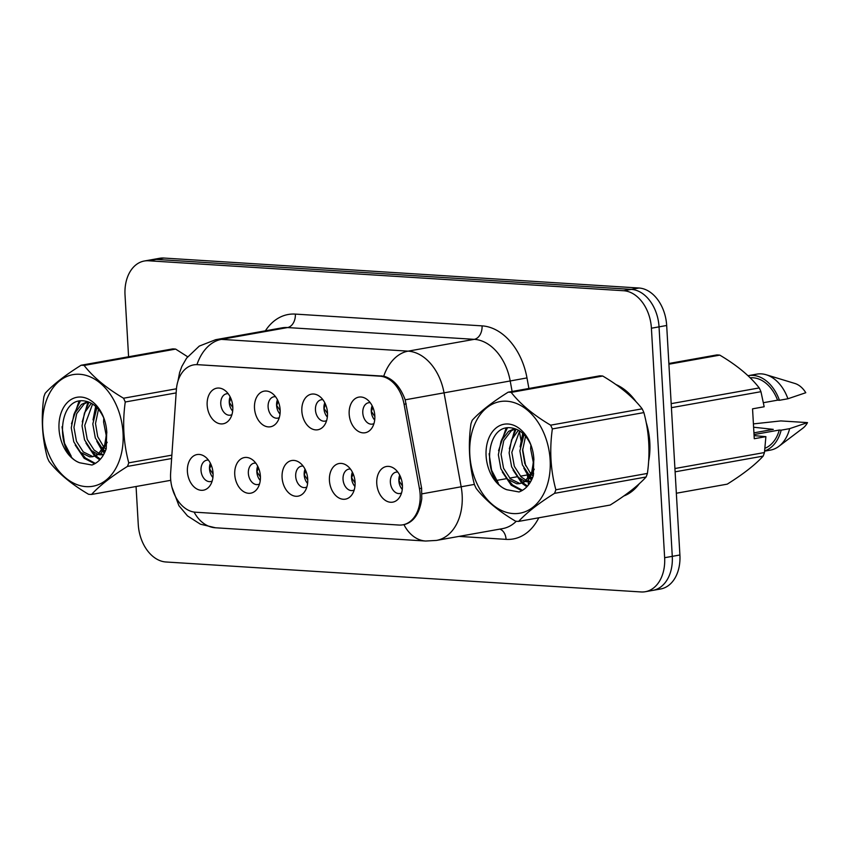 <?xml version="1.0" encoding="UTF-8"?>
<svg xmlns="http://www.w3.org/2000/svg" width="850" height="850" viewBox="0 0 850 850"><rect width="100%" height="100%" fill="white"/><g stroke="black" fill="none" stroke-linecap="round" stroke-linejoin="round"><path stroke-width="1.27" d="M301.846 411.145A18.094 12.654 79.9 0 1 319.409 396.238A18.094 12.654 79.9 0 1 327.473 412.76A18.094 12.654 79.9 0 1 324.551 425.053A18.094 12.654 79.9 0 1 310.781 428.251A18.094 12.654 79.9 0 1 301.846 411.145M322.894 399.723A10.859 7.597 -100.1 0 0 321.236 399.755A10.859 7.597 -100.1 0 0 315.456 409.955A10.859 7.597 -100.1 0 0 325.051 421.122A10.859 7.597 -100.1 0 0 326.623 420.58M254.501 408.159A18.094 12.654 79.9 0 1 272.074 393.252A18.094 12.654 79.9 0 1 280.139 409.774A18.094 12.654 79.9 0 1 277.217 422.067A18.094 12.654 79.9 0 1 263.447 425.266A18.094 12.654 79.9 0 1 254.501 408.159M275.559 396.737A10.859 7.597 -100.1 0 0 273.891 396.769A10.859 7.597 -100.1 0 0 268.111 406.969A10.859 7.597 -100.1 0 0 277.706 418.136A10.859 7.597 -100.1 0 0 279.278 417.594M207.166 405.174A18.094 12.654 79.9 0 1 224.729 390.267A18.094 12.654 79.9 0 1 232.794 406.789A18.094 12.654 79.9 0 1 229.872 419.082A18.094 12.654 79.9 0 1 216.102 422.28A18.094 12.654 79.9 0 1 207.166 405.174M228.214 393.741A10.859 7.597 -100.1 0 0 226.557 393.784A10.859 7.597 -100.1 0 0 220.777 403.984A10.859 7.597 -100.1 0 0 230.371 415.151A10.859 7.597 -100.1 0 0 231.944 414.609M349.18 414.131A18.094 12.654 79.9 0 1 366.754 399.224A18.094 12.654 79.9 0 1 374.818 415.746A18.094 12.654 79.9 0 1 371.896 428.039A18.094 12.654 79.9 0 1 358.126 431.237A18.094 12.654 79.9 0 1 349.18 414.131M370.239 402.709A10.859 7.597 -100.1 0 0 368.581 402.741A10.859 7.597 -100.1 0 0 362.791 412.941A10.859 7.597 -100.1 0 0 372.396 424.108A10.859 7.597 -100.1 0 0 373.957 423.566M329.428 480.526A18.094 12.654 79.9 0 1 346.991 465.619A18.094 12.654 79.9 0 1 355.066 482.141A18.094 12.654 79.9 0 1 352.134 494.445A18.094 12.654 79.9 0 1 338.364 497.632A18.094 12.654 79.9 0 1 329.428 480.526M350.476 469.104A10.859 7.597 -100.1 0 0 348.819 469.136A10.859 7.597 -100.1 0 0 343.039 479.336A10.859 7.597 -100.1 0 0 352.633 490.514A10.859 7.597 -100.1 0 0 354.206 489.972M282.083 477.541A18.094 12.654 79.9 0 1 299.657 462.634A18.094 12.654 79.9 0 1 307.721 479.156A18.094 12.654 79.9 0 1 304.799 491.459A18.094 12.654 79.9 0 1 291.029 494.647A18.094 12.654 79.9 0 1 282.083 477.541M303.142 466.119A10.859 7.597 -100.1 0 0 301.484 466.151A10.859 7.597 -100.1 0 0 295.694 476.351A10.859 7.597 -100.1 0 0 305.299 487.528A10.859 7.597 -100.1 0 0 306.861 486.986M234.749 474.555A18.094 12.654 79.9 0 1 252.312 459.648A18.094 12.654 79.9 0 1 260.387 476.17A18.094 12.654 79.9 0 1 257.454 488.474A18.094 12.654 79.9 0 1 243.684 491.661A18.094 12.654 79.9 0 1 234.749 474.555M255.797 463.133A10.859 7.597 -100.1 0 0 254.139 463.165A10.859 7.597 -100.1 0 0 248.359 473.365A10.859 7.597 -100.1 0 0 257.954 484.543A10.859 7.597 -100.1 0 0 259.526 484.001M187.404 471.569A18.094 12.654 79.9 0 1 204.977 456.663A18.094 12.654 79.9 0 1 213.042 473.184A18.094 12.654 79.9 0 1 210.12 485.488A18.094 12.654 79.9 0 1 196.35 488.676A18.094 12.654 79.9 0 1 187.404 471.569M208.462 460.147A10.859 7.597 -100.1 0 0 206.805 460.179A10.859 7.597 -100.1 0 0 201.014 470.379A10.859 7.597 -100.1 0 0 210.619 481.557A10.859 7.597 -100.1 0 0 212.181 481.015M376.763 483.512A18.094 12.654 79.9 0 1 394.336 468.605A18.094 12.654 79.9 0 1 402.401 485.127A18.094 12.654 79.9 0 1 399.479 497.431A18.094 12.654 79.9 0 1 385.709 500.629A18.094 12.654 79.9 0 1 376.763 483.512M397.821 472.09A10.859 7.597 -100.1 0 0 396.164 472.122A10.859 7.597 -100.1 0 0 390.373 482.322A10.859 7.597 -100.1 0 0 399.978 493.499A10.859 7.597 -100.1 0 0 401.551 492.957M327.346 417.074A10.859 7.597 79.9 0 1 323.935 408.436A10.859 7.597 79.9 0 1 324.796 402.762M280.011 414.088A10.859 7.597 79.9 0 1 276.59 405.45A10.859 7.597 79.9 0 1 277.451 399.776M232.666 411.103A10.859 7.597 79.9 0 1 229.256 402.464A10.859 7.597 79.9 0 1 230.116 396.791M374.691 420.059A10.859 7.597 79.9 0 1 371.28 411.421A10.859 7.597 79.9 0 1 372.13 405.748M354.928 486.455A10.859 7.597 79.9 0 1 351.517 477.828A10.859 7.597 79.9 0 1 352.378 472.143M307.594 483.469A10.859 7.597 79.9 0 1 304.183 474.842A10.859 7.597 79.9 0 1 305.044 469.158M260.249 480.484A10.859 7.597 79.9 0 1 256.838 471.856A10.859 7.597 79.9 0 1 257.699 466.172M212.914 477.498A10.859 7.597 79.9 0 1 209.504 468.871A10.859 7.597 79.9 0 1 210.364 463.186M402.273 489.441A10.859 7.597 79.9 0 1 398.862 480.813A10.859 7.597 79.9 0 1 399.723 475.139M419.454 488.601A32.566 22.78 79.9 0 1 420.123 494.233A32.566 22.78 79.9 0 1 402.772 524.832A32.566 22.78 79.9 0 1 398.916 525.045L195.542 512.221A32.566 22.78 79.9 0 1 170.637 472.908L176.354 389.906A32.566 22.78 79.9 0 1 193.683 364.884A32.566 22.78 79.9 0 1 197.54 364.671L379.822 376.168A32.566 22.78 79.9 0 1 404.079 404.271L419.454 488.601L421.611 488.219L421.77 498.727C419.56 513.687 413.61 522.325 403.931 524.641L403.623 524.673M648.624 461.327A58.491 40.928 -100.1 0 0 649.814 442.446A58.491 40.928 -100.1 0 0 646.149 422.376M636.14 401.827A58.491 40.928 -100.1 0 0 615.942 384.54M404.356 524.567L403.931 524.641A42.213 29.729 -86.4 0 0 425.669 541.036L436.454 540.419L502.616 528.615A48.237 33.756 -100.1 0 0 516.269 521.263M136.064 486.508L138.263 524.514A36.178 25.319 -100.1 0 0 165.962 561.988L641.07 591.951A36.178 25.319 -100.1 0 0 645.362 591.706L660.631 588.986A36.178 25.319 -100.1 0 0 679.904 554.986L666.676 325.486A36.178 25.319 -100.1 0 0 638.977 288.012L163.859 258.049L156.23 259.409A36.178 25.319 -100.1 0 0 151.938 259.654A36.178 25.319 -100.1 0 1 156.23 259.409L631.338 289.382L156.23 259.409L148.591 260.78A36.178 25.319 -100.1 0 0 144.309 261.014A36.178 25.319 -100.1 0 0 125.024 295.014L128.584 356.766M666.676 325.486L659.037 326.857A36.178 25.319 -100.1 0 0 631.338 289.382A36.178 25.319 -100.1 0 1 659.037 326.857L672.276 556.346L659.037 326.857L651.408 328.217A36.178 25.319 -100.1 0 0 623.698 290.743L148.591 260.78M652.991 590.346A36.178 25.319 -100.1 0 0 672.276 556.346A36.178 25.319 -100.1 0 1 652.991 590.346M197.54 364.671L383.743 376.168C393.157 378.824 400.297 386.707 405.184 399.819L421.611 488.24M623.804 495.996A58.491 40.928 -100.1 0 0 639.317 483.692M645.362 591.706A36.178 25.319 -100.1 0 0 664.636 557.706L651.408 328.217M163.859 258.049A36.178 25.319 -100.1 0 0 159.577 258.294L144.309 261.014M400.446 476.691L398.958 480.813L402.433 485.934M372.863 407.309L371.376 411.442L374.85 416.543M353.111 473.705L351.624 477.828L355.098 482.949M305.766 470.719L304.279 474.842L307.753 479.963M258.432 467.734L256.944 471.856L260.419 476.978M211.087 464.748L209.599 468.871L213.074 473.992M325.518 404.324L324.041 408.457L327.516 413.557M278.184 401.338L276.696 405.471L280.171 410.571M230.839 398.353L229.362 402.486L232.836 407.586M506.738 401.221A56.684 39.663 -100.1 0 0 469.816 454.856A56.684 39.663 -100.1 0 0 513.219 513.57A56.684 39.663 -100.1 0 0 550.141 459.924A56.684 39.663 -100.1 0 0 506.738 401.221M509.681 392.233A65.121 45.571 -100.1 0 0 508.172 392.179L599.718 375.838A65.121 45.571 -100.1 0 1 601.226 375.902A65.121 45.571 -100.1 0 1 602.735 376.029L511.201 392.371A65.121 45.571 -100.1 0 0 509.681 392.233M518.638 521.39L610.183 505.049C626.206 495.008 638.18 485.658 646.096 476.999L554.551 493.34C538.528 503.381 526.554 512.731 518.638 521.39A65.121 45.571 -100.1 0 1 517.129 521.326A65.121 45.571 -100.1 0 1 515.61 521.199C498.419 511.041 485.276 500.108 476.181 488.399A65.121 45.571 -100.1 0 1 474.459 484.638C469.179 465.035 468.01 444.752 470.953 423.789A65.121 45.571 -100.1 0 1 472.26 420.219C480.069 411.644 492.044 402.294 508.172 392.179M526.341 481.695L530.506 481.737M527.584 480.856L530.783 481.419M514.601 428.591L508.544 431.386L501.075 441.097L498.355 454.75L500.862 468.733L507.684 479.347L516.768 483.788L519.733 483.661L525.428 480.898L531.76 471.962L533.874 459.34M519.733 483.661L528.116 480.42L534.267 469.179M530.878 445.039L530.666 448.981L533.651 464.153M523.993 434.531L519.892 450.904L522.399 464.897L529.763 475.979M531.08 477.041L532.461 477.955M525.555 436.241L522.591 450.426L524.779 463.537L530.867 473.971M532.142 475.224L533.173 476.096M518.362 430.206L511.562 439.864L509.118 452.827L511.626 466.82L518.457 477.424L524.896 481.334M519.669 430.993L511.817 452.349L514.324 466.331L521.156 476.946L526.139 480.303M515.142 428.772L511.243 430.897L503.774 440.608L501.043 454.272L503.551 468.254L510.382 478.869L519.456 483.31M508.056 424.001A33.692 23.577 -100.1 0 0 486.03 452.37A33.692 23.577 -100.1 0 0 506.844 489.728L519.042 491.969C525.629 489.483 530.379 484.054 533.322 475.66L533.8 458.171A33.692 23.577 -100.1 0 0 531.505 446.622A33.692 23.577 -100.1 0 0 508.056 424.001M530.634 444.465L530.315 443.806C525.651 434.424 519.371 429.123 511.487 427.911C484.043 423.406 482.258 481.578 506.844 489.728M533.8 458.171L531.888 473.131L525.428 480.898M646.096 476.999A65.121 45.571 -100.1 0 0 647.403 473.429C650.335 452.37 649.166 432.087 643.886 412.59A65.121 45.571 -100.1 0 0 642.164 408.829C633.186 397.205 620.043 386.272 602.735 376.029M643.886 412.59L552.351 428.921A65.121 45.571 -100.1 0 0 550.619 425.17L642.164 408.829M554.551 493.34A65.121 45.571 -100.1 0 0 555.857 489.77L647.403 473.429M552.351 428.921C549.408 449.894 550.577 470.167 555.857 489.77M511.201 392.371C520.179 403.984 533.322 414.917 550.619 425.17M523.685 434.223L523.026 436.358M529.306 475.575L529.678 476.106M530.751 477.519L532.004 478.996M516.088 429.123L512.253 438.281M518.532 477.498L522.878 482.609M523.292 482.991L527.478 486.115M507.418 427.911L501.489 440.204M507.769 479.421L512.561 484.957L522.452 490.354M489.111 453.709L491.598 470.231L498.334 483.172M522.729 433.33L520.115 446.856M523.834 468.138L528.955 477.179M530.007 478.497L531.473 480.112M515.079 428.793L509.341 448.779M513.06 470.061L521.783 483.087M521.974 483.257L526.872 486.774M506.09 428.134L498.567 450.702M502.286 471.984L511.222 485.201L521.804 490.726M79.656 374.276A56.684 39.663 -100.1 0 0 42.723 427.922A56.684 39.663 -100.1 0 0 86.126 486.636A56.684 39.663 -100.1 0 0 123.048 432.99A56.684 39.663 -100.1 0 0 79.656 374.276M82.599 365.298A65.121 45.571 -100.1 0 0 81.09 365.245L172.624 348.904A65.121 45.571 -100.1 0 1 174.144 348.957A65.121 45.571 -100.1 0 1 175.653 349.095L84.108 365.426A65.121 45.571 -100.1 0 0 82.599 365.298M171.626 458.522L127.468 466.406C111.435 476.446 99.461 485.796 91.545 494.456A65.121 45.571 -100.1 0 1 90.036 494.392A65.121 45.571 -100.1 0 1 88.527 494.264C71.336 484.107 58.193 473.174 49.098 461.465A65.121 45.571 -100.1 0 1 47.377 457.704C42.096 438.101 40.928 417.817 43.871 396.854A65.121 45.571 -100.1 0 1 45.167 393.284C52.987 384.71 64.961 375.36 81.09 365.245M99.248 454.761L103.424 454.803M100.502 453.911L103.7 454.484M87.507 401.646L81.462 404.441L73.993 414.152L71.262 427.816L73.769 441.798L80.601 452.413L89.686 456.854L92.65 456.726L98.334 453.964L104.667 445.028L106.792 432.395M92.65 456.726L101.033 453.486L107.174 442.244M103.796 418.104L103.583 422.046L106.569 437.219M96.9 407.586L92.809 423.969L95.317 437.952L102.669 449.044M103.998 450.107L105.379 451.021M98.462 409.307L95.508 423.491L97.686 436.603L103.785 447.036M105.06 448.29L106.08 449.161M91.279 403.272L84.469 412.93L82.036 425.892L84.543 439.875L91.375 450.489L97.803 454.399M92.586 404.058L84.734 425.414L87.242 439.397L94.063 450.011L99.057 453.369M88.06 401.827L84.161 403.962L76.681 413.674L73.961 427.337L76.468 441.32L83.289 451.934L92.374 456.365M80.963 397.056A33.692 23.577 -100.1 0 0 58.947 425.436A33.692 23.577 -100.1 0 0 79.762 462.793L91.959 465.024C98.536 462.549 103.296 457.119 106.229 448.726L106.718 431.237A33.692 23.577 -100.1 0 0 104.422 419.677A33.692 23.577 -100.1 0 0 80.963 397.056M103.551 417.531L103.222 416.872C98.558 407.49 92.289 402.188 84.394 400.966C56.961 396.472 55.176 454.644 79.762 462.793M106.718 431.237L104.805 446.197L98.334 453.964M187.627 356.756L175.653 349.095M91.545 494.456L170.754 480.314M176.152 392.902L125.258 401.986A65.121 45.571 -100.1 0 0 123.537 398.225L176.449 388.79M127.468 466.406A65.121 45.571 -100.1 0 0 128.764 462.836L171.859 455.143M125.258 401.986C122.315 422.949 123.484 443.233 128.764 462.836M84.108 365.426C93.096 377.049 106.229 387.983 123.537 398.225M96.592 407.277L95.944 409.424M102.223 448.641L102.595 449.172M103.668 450.585L104.922 452.062M88.995 402.188L85.17 411.336M91.449 450.564L95.784 455.664M96.199 456.046L100.396 459.181M80.336 400.977L74.396 413.259M80.676 452.487L85.478 458.022L95.37 463.42M62.018 426.774L64.515 443.286L71.251 456.237M95.646 406.396L93.032 419.921M96.751 441.203L101.873 450.245M102.924 451.562L104.391 453.178M87.996 401.859L82.259 421.844M85.978 443.126L94.701 456.152M94.892 456.322L99.79 459.839M78.997 401.2L71.485 423.767M75.204 445.049L84.129 458.267L94.711 463.792M626.078 494.36A57.885 40.502 -100.1 0 0 637.054 485.711M648.858 457.151A57.885 40.502 -100.1 0 0 649.389 442.414A57.885 40.502 -100.1 0 0 646.977 426.838M754.088 435.636L765.893 436.645L764.458 452.54A65.121 45.571 -100.1 0 1 763.162 456.11L675.112 471.824M676.345 493.234L727.239 484.149C743.272 474.109 755.246 464.759 763.162 456.11M764.979 448.258A36.178 25.319 -100.1 0 0 779.291 430.047L754.035 434.562M764.66 450.925A38.59 26.998 -100.1 0 0 781.161 430.164L779.291 430.047M764.639 451.148L770.387 450.118A38.59 26.998 -100.1 0 0 778.919 446.314A38.59 26.998 -100.1 0 0 789.639 428.655L781.161 430.164M753.419 423.895L780.821 420.92L807.5 422.609L789.639 428.655M778.919 446.314L802.867 428.198A24.119 16.873 -100.1 0 0 807.5 422.609M753.929 432.831L773.287 429.377L753.61 427.221M668.865 363.492L716.773 354.939A65.121 45.571 -100.1 0 1 719.801 355.13L668.907 364.214M671.181 403.644L759.231 387.929C750.242 376.316 737.099 365.383 719.801 355.13M765.893 436.645L754.269 438.717L752.548 408.839L764.171 406.757L760.952 391.691L671.415 407.671M760.952 391.691A65.121 45.571 -100.1 0 0 759.231 387.929M674.921 468.52L764.458 452.54M633.494 399.086A57.885 40.502 -100.1 0 0 618.503 386.378M763.449 402.688L777.569 400.169A36.178 25.319 -100.1 0 0 750.189 377.825M777.569 400.169L779.439 400.286A38.59 26.998 -100.1 0 0 748.34 375.647A38.59 26.998 -100.1 0 0 747.989 375.711M779.439 400.286L787.918 398.767A38.59 26.998 -100.1 0 0 766.148 374.744A38.59 26.998 -100.1 0 0 756.829 374.127L748.34 375.647M787.918 398.767L805.779 392.721A24.119 16.873 -100.1 0 0 794.888 383.467L766.148 374.744M379.822 376.168L381.501 375.87M404.079 404.271L406.236 403.888M197.041 364.395A42.213 29.729 -86.4 0 1 221.383 339.373L408.096 351.146A48.237 33.756 79.9 0 1 444.029 392.774L461.157 486.752A48.237 33.756 79.9 0 1 462.156 495.082A48.237 33.756 79.9 0 1 436.454 540.419M528.403 485.01A48.237 33.756 -100.1 0 0 528.328 483.278A48.237 33.756 -100.1 0 0 528.233 481.908M528.158 481.015A48.237 33.756 -100.1 0 0 528.094 480.441M527.882 478.539A48.237 33.756 -100.1 0 0 527.329 474.938L526.989 473.078M422.067 493.839L474.396 484.394M496.262 480.484L506.908 478.582M509.596 478.104L517.682 476.659M520.37 476.181L528.456 474.736M194.076 512.061A42.213 29.729 93.6 0 0 215.454 527.776L425.669 541.036M405.184 399.819L510.202 380.97A48.237 33.756 -100.1 0 0 474.257 339.341L408.096 351.146A42.213 29.729 93.6 0 0 383.743 376.168M215.666 339.692A48.237 33.756 79.9 0 1 221.383 339.373L287.555 327.558A48.237 33.756 -100.1 0 0 281.828 327.888L215.666 339.692L199.272 346.099L186.596 358.147L181.857 366.414L179.616 372.566L177.916 381.289M538.794 517.788A60.297 42.192 79.9 0 1 506.069 539.367L458.979 536.403M265.391 330.82A60.297 42.192 79.9 0 1 295.343 314.096L482.056 325.869A60.297 42.192 79.9 0 1 526.979 377.91L528.902 388.482M664.636 557.706L679.904 554.986M623.698 290.743L638.977 288.012M525.661 465.8L522.612 449.087M521.188 441.277L519.371 431.301M512.114 391.478L510.202 380.97L526.979 377.91M482.056 325.869A12.059 8.489 93.6 0 1 474.257 339.341L287.555 327.558A12.059 8.489 93.6 0 0 295.343 314.096M533.694 473.79L532.737 473.971M506.069 539.367A12.059 8.489 93.6 0 0 499.789 529.114M402.772 524.832L405.067 524.418M171.944 487.188L178.936 505.707L187.489 515.908L200.387 524.184L215.454 527.776M533.864 458.798L533.906 459.999M106.781 431.864L106.813 433.054"/></g></svg>
